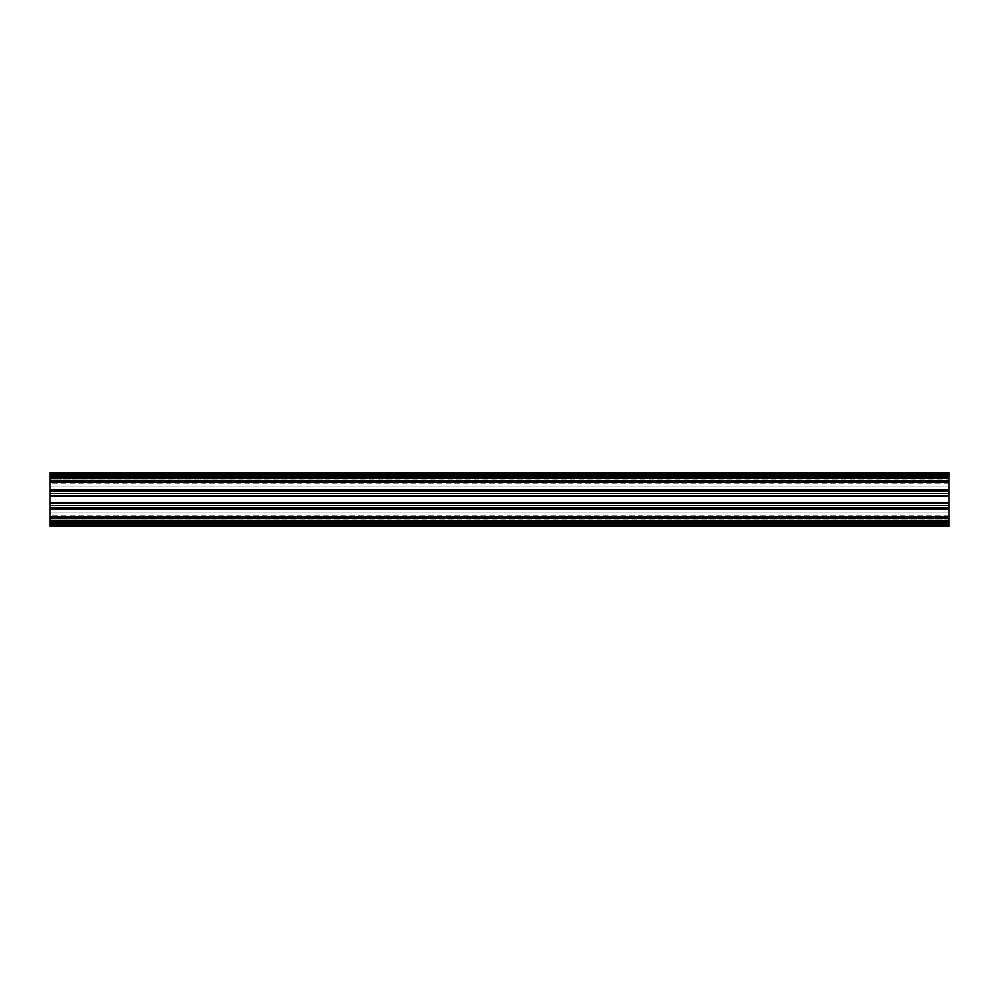 <?xml version="1.0" encoding="UTF-8"?>
<svg xmlns="http://www.w3.org/2000/svg" width="999" height="999" viewBox="0 0 999 999"><rect width="100%" height="100%" fill="white"/><g stroke="black" fill="none" stroke-linecap="round" stroke-linejoin="round"><path stroke-width="0.75" stroke-dasharray="5 3.75" d="M949.05 486.014L949.05 482.954L949.05 486.014L49.95 486.014L949.05 486.014L49.95 486.014L49.95 482.954L49.95 486.014L949.05 486.014L949.05 489.073L949.05 486.014M949.05 512.986L949.05 509.927L949.05 512.986L49.95 512.986L949.05 512.986L49.95 512.986L49.95 509.927L49.95 512.986L949.05 512.986L949.05 516.046L949.05 512.986M49.95 482.055L949.05 482.055L949.05 478.871L49.95 478.871L49.95 482.055L949.05 482.055L949.05 478.596L49.95 478.596L949.05 478.596L49.95 478.596L949.05 478.596L949.05 482.242L49.95 482.242L49.95 478.596L949.05 478.596L949.05 482.33L49.95 482.055L949.05 482.242L49.95 482.242L49.95 489.785L949.05 489.697L49.95 489.785L49.95 493.431L949.05 493.431L949.05 489.785L49.95 489.785L49.95 493.431L949.05 493.431L49.95 493.431L949.05 493.431L49.95 493.431L49.95 489.972L949.05 489.972L949.05 493.156L49.95 493.156L49.95 489.697L949.05 489.697L49.95 489.972L49.95 490.684L949.05 490.684L49.95 490.684L949.05 490.684L49.95 490.684L949.05 490.684L949.05 508.316L49.95 508.316L949.05 508.316L49.95 508.316L949.05 508.578L949.05 509.303L49.95 509.303L949.05 509.028L949.05 505.844L49.95 505.844L49.95 509.028L949.05 509.028L949.05 505.569L49.95 505.569L949.05 505.569L49.95 505.569L949.05 505.569L949.05 509.215L49.95 509.215L49.95 505.569L949.05 505.569L949.05 509.215L49.95 509.215L949.05 509.215L949.05 520.129L49.95 520.404L949.05 520.404L949.05 516.758L49.95 516.758L949.05 516.758L49.95 516.758L49.95 520.404L949.05 520.404L49.95 520.404L949.05 520.404L49.95 520.129L49.95 516.945L949.05 516.945L49.95 516.945L49.95 520.404L49.95 516.945L49.95 517.657L949.05 517.657L49.95 517.657L949.05 517.657L49.95 517.657L949.05 517.657L949.05 526.473L49.95 526.473L949.05 526.473L49.95 526.473L949.05 526.198L49.95 525.849L949.05 526.198L49.95 525.574L949.05 525.849L49.95 525.849L949.05 525.574L49.95 525.574L949.05 525.574L49.95 525.574L949.05 525.574L49.95 524.95L949.05 525.299L49.95 524.95L949.05 524.95L49.95 524.675L949.05 524.675L49.95 524.4L949.05 524.675L49.95 524.675L949.05 524.4L949.05 521.84L49.95 521.84L49.95 524.4L949.05 524.4L949.05 518.206L49.95 518.206L49.95 521.84L949.05 521.84L949.05 518.206L49.95 518.206L949.05 518.206L49.95 518.206L49.95 521.84L949.05 521.84L49.95 521.84L49.95 524.4L949.05 524.4L49.95 524.675L949.05 524.675L49.95 524.675L949.05 524.95L49.95 524.95L949.05 525.299L49.95 525.299L949.05 525.574L49.95 525.574L949.05 525.574L49.95 526.473L949.05 526.473L49.95 526.473L949.05 526.473L949.05 518.206L949.05 526.473L949.05 524.225L49.95 524.225L949.05 524.225L949.05 517.932L49.95 517.932L949.05 517.932L49.95 517.657L949.05 517.395L49.95 517.395L49.95 516.67L949.05 516.67L49.95 516.945L949.05 516.945L49.95 516.945L949.05 516.945L49.95 516.945L49.95 509.215L949.05 509.215L49.95 509.215L49.95 505.569L949.05 505.569L49.95 505.569L949.05 505.569L49.95 505.844L49.95 509.028L949.05 509.028L49.95 509.303L949.05 509.028L49.95 509.028L949.05 508.578L49.95 508.316L949.05 508.316L49.95 508.316L949.05 508.041L49.95 508.041L49.95 490.959L949.05 490.959L49.95 490.959L949.05 490.422L49.95 490.422L49.95 489.697L949.05 489.697L49.95 489.697L949.05 489.972L49.95 489.785L949.05 489.785L49.95 489.785L49.95 493.431L949.05 493.431L49.95 493.431L949.05 493.431L49.95 493.431L949.05 493.156L49.95 493.156L49.95 489.697L49.95 493.431L49.95 478.596L949.05 478.596L49.95 478.596L949.05 478.596L49.95 478.871L49.95 482.055L949.05 482.33L49.95 482.33L949.05 482.33L49.95 482.33L949.05 482.33L49.95 482.33L49.95 481.605L949.05 481.605L49.95 482.055L949.05 482.33L49.95 482.33L49.95 478.596L49.95 482.305L49.95 481.605L949.05 481.605L49.95 481.605L949.05 481.343L49.95 481.343L949.05 481.068L49.95 481.343L949.05 481.343L49.95 481.343L49.95 474.775L949.05 474.775L949.05 481.068L49.95 481.068L49.95 472.527L949.05 472.527L949.05 474.775L49.95 474.775L949.05 474.325L49.95 474.05L949.05 473.701L49.95 472.802L949.05 472.527L49.95 472.527L949.05 472.527L49.95 472.527L949.05 472.802L49.95 473.151L949.05 473.151L49.95 473.426L949.05 473.426L49.95 473.426L949.05 473.701L49.95 474.05L949.05 474.325L49.95 474.325L949.05 474.325L49.95 474.6L949.05 474.6L949.05 477.16L49.95 477.16L49.95 474.6L949.05 474.6L949.05 480.794L49.95 480.794L49.95 477.16L949.05 477.16L949.05 480.794L49.95 480.794L949.05 480.794L49.95 480.794L49.95 477.16L949.05 477.16L49.95 477.16L49.95 474.6L949.05 474.6L49.95 474.325L949.05 474.325L49.95 474.325L949.05 474.05L49.95 474.325L49.95 472.527L949.05 472.527L49.95 473.151L949.05 473.426L49.95 474.05L949.05 473.701L49.95 473.701L949.05 473.426L49.95 473.426L949.05 473.426L49.95 472.527L49.95 480.794L49.95 472.527L949.05 472.527L949.05 482.242L49.95 482.242L49.95 478.596L49.95 482.055M49.95 526.473L49.95 517.657L49.95 525.087L49.95 524.275L949.05 524.275L949.05 525.174L49.95 525.174L49.95 524.275L49.95 525.174L949.05 525.174L49.95 525.174L949.05 525.174L949.05 524.275L49.95 524.275L949.05 524.275L949.05 522.29L49.95 522.29L49.95 524.275L949.05 524.275L949.05 525.174L49.95 525.174L49.95 524.275L49.95 525.174L949.05 525.174L49.95 525.174L949.05 525.174L949.05 524.275L49.95 524.275L949.05 524.275L949.05 521.391L49.95 521.391L49.95 522.29L949.05 522.29L49.95 522.29L49.95 521.391L949.05 521.391L49.95 521.391L949.05 521.391L949.05 522.29L49.95 522.29L49.95 524.275L949.05 524.275L949.05 521.391L49.95 521.391L49.95 522.29L949.05 522.29L49.95 522.29L49.95 521.391L949.05 521.391L49.95 521.391L949.05 521.391L949.05 522.29L49.95 522.29L49.95 524.275L949.05 524.275L949.05 522.29L49.95 522.29L49.95 524.275L49.95 521.391L49.95 526.473M949.05 517.657L949.05 520.129L49.95 520.129L949.05 520.404L49.95 520.404L949.05 520.404L49.95 520.404L949.05 520.404L949.05 516.758L49.95 516.758L49.95 490.709L949.05 490.684L949.05 489.697L949.05 493.431L949.05 478.596L949.05 493.431L949.05 489.722L49.95 489.697L949.05 489.697L949.05 509.303L49.95 509.303L949.05 509.303L949.05 505.569L949.05 517.644M49.95 496.353L49.95 495.454L949.05 495.454L949.05 496.353L49.95 496.353L949.05 496.353L949.05 502.647L49.95 502.647L49.95 496.353L949.05 496.353L949.05 503.546L49.95 503.546L49.95 502.647L949.05 502.647L49.95 502.647L49.95 503.546L949.05 503.546L49.95 503.546L949.05 503.808L49.95 503.546L949.05 503.546L949.05 507.504L49.95 507.504L49.95 503.808L949.05 503.808L949.05 507.767L49.95 507.767L949.05 507.767L49.95 507.767L949.05 507.767L49.95 507.504L49.95 503.808L949.05 503.808L49.95 503.808L949.05 503.546L49.95 503.546L949.05 503.546L949.05 502.647L49.95 502.647L49.95 496.353L949.05 496.353L949.05 495.454L49.95 495.454L49.95 507.767L49.95 495.467L949.05 495.454L49.95 495.454L949.05 495.192L49.95 495.454L949.05 495.454L949.05 491.496L49.95 491.496L49.95 495.192L949.05 495.192L949.05 491.233L49.95 491.233L949.05 491.496L49.95 491.233L949.05 491.233L49.95 491.233L949.05 491.233L49.95 491.496L49.95 495.192L949.05 495.192L49.95 495.454L949.05 495.454L49.95 495.454L49.95 491.233L49.95 496.353M49.95 477.609L49.95 476.71L949.05 476.71L949.05 477.609L49.95 477.609L949.05 477.609L49.95 477.609L949.05 477.609L949.05 476.71L49.95 476.71L49.95 474.725L949.05 474.725L949.05 476.71L49.95 476.71L49.95 474.725L949.05 474.725L949.05 473.826L49.95 473.826L49.95 474.725L49.95 473.826L949.05 473.826L49.95 473.826L949.05 473.826L949.05 474.725L49.95 474.725L949.05 474.725L949.05 476.71L49.95 476.71L949.05 476.71L949.05 477.609L49.95 477.609L949.05 477.609L49.95 477.609L949.05 477.609L949.05 476.71L49.95 476.71L49.95 474.725L949.05 474.725L949.05 476.71L49.95 476.71L49.95 474.725L949.05 474.725L949.05 473.826L49.95 473.826L49.95 474.725L949.05 474.725L949.05 476.71L49.95 476.885L49.95 473.826L949.05 473.826L49.95 473.826L949.05 473.826L949.05 474.725L49.95 474.725L49.95 473.826L49.95 477.609M49.95 512.986L49.95 516.046L49.95 512.986M49.95 486.014L49.95 489.073L49.95 486.014M949.05 474.725L949.05 477.609L949.05 474.725M949.05 524.275L949.05 521.391L949.05 524.275M949.05 495.454L949.05 507.767L949.05 495.454M949.05 482.954L49.95 482.954M949.05 509.927L49.95 509.927M949.05 516.046L49.95 516.046M949.05 489.073L49.95 489.073"/><path stroke-width="1.5" d="M949.05 482.33L949.05 489.697L49.95 489.697L49.95 482.33L949.05 482.33L49.95 482.055L49.95 481.343L949.05 481.343L49.95 481.068L49.95 474.775L949.05 474.775L949.05 472.527L49.95 472.527L949.05 472.527L949.05 481.068L49.95 481.068L949.05 481.343L49.95 481.605L949.05 481.605L49.95 482.055L949.05 482.33L949.05 489.972L49.95 489.697L949.05 489.972L49.95 489.972L949.05 490.422L49.95 490.422L949.05 490.422L49.95 490.684L949.05 490.959L49.95 490.959L49.95 508.041L949.05 508.041L949.05 490.959L949.05 508.041L49.95 508.041L949.05 508.041L49.95 508.578L949.05 508.316L949.05 509.028L49.95 509.028L949.05 508.578L49.95 509.028L949.05 509.028L949.05 516.67L949.05 509.303L49.95 509.303L49.95 516.67L949.05 516.67L49.95 516.945L949.05 516.945L49.95 517.395L949.05 516.945L949.05 517.657L49.95 517.657L949.05 517.932L49.95 517.657L949.05 517.932L49.95 517.932L49.95 524.225L949.05 524.225L949.05 517.932L949.05 524.225L49.95 524.225L49.95 526.473L949.05 526.473L949.05 524.225L949.05 526.473L49.95 526.473L49.95 474.775L949.05 474.775L949.05 482.33M49.95 472.527L49.95 474.775L49.95 472.527"/></g></svg>
